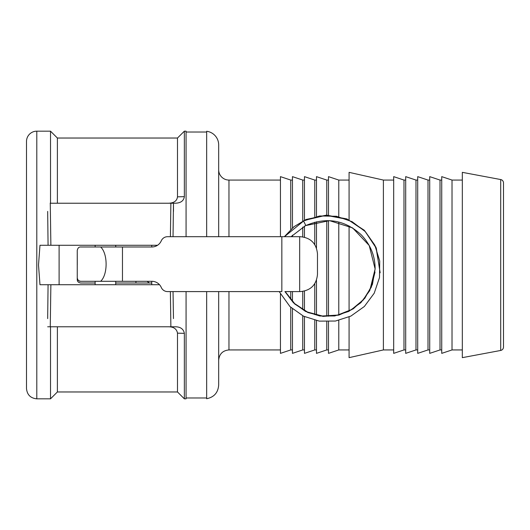 <?xml version="1.0" encoding="UTF-8"?>
<svg xmlns="http://www.w3.org/2000/svg" width="530" height="530" viewBox="0 0 530 530"><rect width="100%" height="100%" fill="white"/><g stroke="black" fill="none" stroke-linecap="round" stroke-linejoin="round"><path stroke-width="0.79" d="M167.566 236.691L167.573 236.691A6.863 6.863 90 0 0 161.279 240.805A10.295 10.295 -90 0 1 151.845 246.987L151.852 246.987A10.295 10.295 90 0 0 161.286 240.805A6.863 6.863 -90 0 1 167.573 236.691L299.669 236.691L299.669 291.593L300.338 291.593C310.726 290.559 316.436 284.835 317.477 274.434L317.477 253.85C316.436 243.449 310.726 237.725 300.338 236.691L299.669 236.691M151.852 281.298L151.845 281.298A10.295 10.295 -90 0 1 161.279 287.479A6.863 6.863 90 0 0 167.566 291.593L167.573 291.593A6.863 6.863 -90 0 1 161.286 287.479A10.295 10.295 90 0 0 151.852 281.298L80.692 281.298C78.924 281.423 77.784 280.284 77.254 277.886L77.254 250.398C77.784 248 78.924 246.861 80.692 246.987L151.852 246.987M284.908 291.593L299.669 291.593M167.573 291.593L281.841 291.593L281.841 236.691M100.647 246.987C107.928 253.585 107.928 274.699 100.647 281.298M77.254 277.886C77.261 279.754 78.4 280.893 80.679 281.298M218.671 236.691L218.671 144.895A13.727 13.727 0 0 0 206.66 131.274L206.66 236.691M206.66 291.593L206.66 398.726C214.074 397.195 218.082 392.657 218.671 385.105L218.671 291.593M186.07 236.691L186.07 131.168L184.354 131.168L184.354 196.65L177.49 196.842L177.49 138.032L57.386 138.032L50.522 131.168L50.522 203.228M168.249 326.772C173.628 326.752 176.709 328.878 177.49 333.158L177.49 391.968L184.354 398.832L186.07 398.832L186.07 291.593M503.5 182.916L503.5 347.084C503.374 348.879 502.44 350.005 500.698 350.456L500.698 179.544A3.432 3.432 0 0 1 503.5 182.916L503.5 187.786M500.698 350.456L462.319 357.657L462.319 172.343L500.698 179.544M26.5 388.536L26.5 141.464A10.295 10.295 0 0 1 36.795 131.168L36.795 398.832C30.541 398.222 27.11 394.79 26.5 388.536M228.967 236.691L228.967 180.067A10.295 10.295 0 0 1 218.671 169.772M173.038 236.691L173.476 203.228L170.879 203.228L170.395 236.691M170.879 203.228L50.151 203.228M159.517 284.729L39.975 284.729L38.511 265L39.975 245.271L50.873 245.271L50.27 203.228M50.873 245.271L157.536 245.271M170.998 203.228L174.847 203.228C180.558 203.162 183.724 200.969 184.354 196.65M173.038 291.593L173.476 318.603M170.369 291.593L170.879 326.772L173.476 326.772L170.998 326.772M170.879 326.772L47.673 326.772L50.27 326.772L50.873 284.729M184.354 398.832L184.354 333.35C183.512 328.925 180.339 326.732 174.847 326.772L173.476 326.772M168.249 203.228C173.833 203.142 176.921 201.016 177.49 196.842M57.386 203.228L57.386 138.032M177.49 333.158L184.354 333.35M177.49 391.968L57.386 391.968L57.386 326.772M48.071 245.271L47.673 211.397M47.673 318.603L48.071 284.729M50.522 326.772L50.522 398.832L36.795 398.832M59.102 284.729L59.102 245.271M151.752 284.729L151.752 281.298M151.752 246.987L151.752 245.271M452.024 349.933L452.024 180.067L441.728 176.636L441.728 353.364L452.024 349.933L462.319 349.933M440.013 349.933L440.013 180.067L429.717 176.636L429.717 353.364L440.013 349.933L441.728 349.933M428.001 349.933L428.001 180.067L417.706 176.636L417.706 353.364L428.001 349.933L429.717 349.933M415.99 349.933L415.99 180.067L405.695 176.636L405.695 353.364L415.99 349.933L417.706 349.933M403.979 349.933L403.979 180.067L393.684 176.636L393.684 353.364L403.979 349.933L405.695 349.933M393.684 349.933L383.395 349.933L383.395 180.067L349.078 172.343L349.078 219.864M383.395 349.933L349.078 357.657L349.078 316.953M349.078 310.944L349.078 225.906M349.078 349.933L338.783 349.933L338.783 320.405M338.783 314.807L338.783 222.024M338.783 216.425L338.783 180.067L328.487 176.636L328.487 215.147M338.783 349.933L328.487 353.364L328.487 321.677M328.487 316.224L328.487 220.606M328.487 349.933L326.772 349.933L326.772 321.697M326.772 316.238L326.772 220.586M326.772 215.127L326.772 180.067L316.476 176.636L316.476 216.207M326.772 349.933L316.476 353.364L316.476 320.623M316.476 315.039L316.476 280.211M316.476 248.073L316.476 221.778M316.476 349.933L314.76 349.933L314.76 320.246M314.76 314.615L314.76 283.709M314.76 244.575L314.76 222.202M314.76 216.591L314.76 180.067L304.465 176.636L304.465 220.195M314.76 349.933L304.465 353.364L304.465 316.635M304.465 310.553L304.465 291.089M304.465 237.195L304.465 226.105M304.465 349.933L302.749 349.933L302.749 315.794M302.749 309.593L302.749 291.427M302.749 236.857L302.749 227.065M302.749 221.043L302.749 180.067L292.454 176.636L292.454 227.98M302.749 349.933L292.454 353.364L292.454 308.857M292.454 301.444L292.454 291.593M292.454 236.691L292.454 235.194M292.454 349.933L290.738 349.933L290.738 307.32M290.738 299.556L290.738 291.593M290.738 229.523L290.738 180.067L280.443 176.636L280.443 236.691M290.738 349.933L280.443 353.364L280.443 294.044M279.184 291.593L289.983 306.598L303.491 316.165L319.292 321.12L335.464 321.041L350.867 316.099L364.342 306.499L374.213 293.216L379.507 277.548L379.725 261.005L374.849 245.198L365.342 231.65L352.119 221.692L336.477 216.273L319.643 215.968L303.544 220.937L305.823 225.555C326.314 216.797 344.772 219.87 361.175 234.757C370.477 244.542 375.127 255.944 375.127 268.962L369.218 245.509L352.609 227.913L329.527 220.646L305.823 225.555M147.088 281.298L149.38 283.013L115.725 283.013M151.752 283.013L149.38 283.013M95.135 283.013L80.679 283.013C78.4 282.609 77.261 281.47 77.254 279.601L77.261 277.985M77.261 252.015L77.287 265M122.463 281.298L122.463 246.987M280.443 349.933L228.967 349.933L228.967 291.593M284.968 291.593L294.693 303.968L307.884 312.541L323.141 316.39L338.822 315.111L353.245 308.831L364.859 298.231L372.424 284.444L375.127 268.962L369.761 290.619L360.91 302.656L348.78 311.395L334.629 315.966L319.749 315.986L305.505 311.421L293.355 302.696L284.968 291.593M135.945 281.298L135.945 283.013M284.458 236.691L304.359 220.394L325.93 215.299L347.7 219.433L364.892 231.034L376.34 248.325L380.103 272.804M291.076 236.691L305.75 225.442M375.008 272.009L371.331 287.141L363.295 299.973L351.662 309.659L337.584 315.251L322.24 316.145L307.387 312.157L294.574 303.69L285.067 291.593M284.352 236.691L294.077 226.641L306.075 219.473L326.427 215.134L346.885 218.93L364.276 230.245L376.008 247.351L380.129 272.519M374.988 272.201L371.318 287.048L363.282 299.854L351.648 309.52L337.584 315.092L322.286 315.993L307.473 312.031L294.68 303.624L285.173 291.593M95.135 245.271L95.135 246.987M115.725 245.271L115.725 246.987M206.66 132.023L186.07 132.023M206.66 397.977L186.07 397.977M228.967 349.933C222.713 350.542 219.281 353.974 218.671 360.228M280.443 180.067L228.967 180.067M173.476 211.404L173.476 203.228M50.522 131.168L36.795 131.168M177.49 138.032L184.354 131.168M57.386 391.968L50.522 398.832M462.319 180.067L452.024 180.067M441.728 180.067L440.013 180.067M429.717 180.067L428.001 180.067M417.706 180.067L415.99 180.067M405.695 180.067L403.979 180.067M393.684 180.067L383.395 180.067M349.078 180.067L338.783 180.067M328.487 180.067L326.772 180.067M316.476 180.067L314.76 180.067M304.465 180.067L302.749 180.067M292.454 180.067L290.738 180.067M95.135 281.298L95.135 284.729M115.725 281.298L115.725 284.729"/></g></svg>
